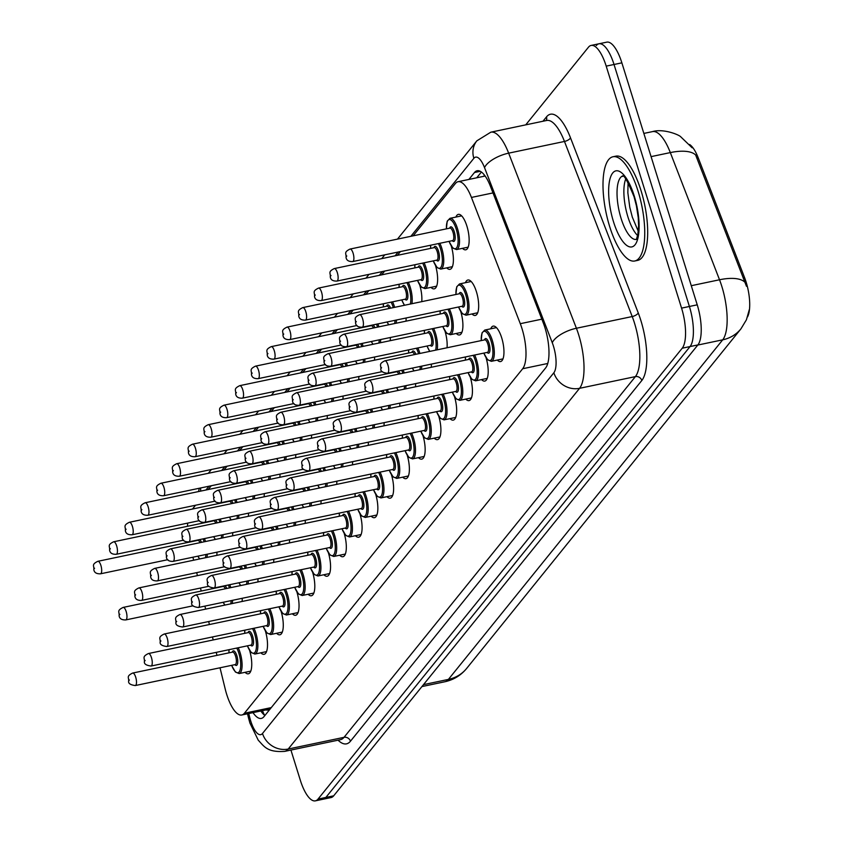 <?xml version="1.0" encoding="UTF-8"?>
<svg xmlns="http://www.w3.org/2000/svg" width="843" height="843" viewBox="0 0 843 843"><rect width="100%" height="100%" fill="white"/><g stroke="black" fill="none" stroke-linecap="round" stroke-linejoin="round"><path stroke-width="1.26" d="M455.926 217.062A18.103 6.196 78.2 0 1 458.339 214.375A18.103 6.196 78.2 0 1 466.896 226.114A18.103 6.196 78.2 0 1 465.779 249.813A18.103 6.196 78.2 0 1 462.491 248.327M465.452 282.69A18.103 6.196 78.2 0 1 467.865 280.013A18.103 6.196 78.2 0 1 476.421 291.741A18.103 6.196 78.2 0 1 475.294 315.44A18.103 6.196 78.2 0 1 472.006 313.954M490.731 328.812A18.103 6.196 78.2 0 1 493.144 326.125A18.103 6.196 78.2 0 1 501.701 337.853A18.103 6.196 78.2 0 1 500.584 361.563A18.103 6.196 78.2 0 1 497.296 360.077M220.012 667.782L225.207 689.005A31.95 10.927 -101.8 0 0 226.672 694.295A31.95 10.927 -101.8 0 0 241.772 714.99A31.95 10.927 -101.8 0 0 244.407 713.241L522.671 368.739A31.95 10.927 -101.8 0 0 520.289 323.691L471.437 197.441A31.95 10.927 -101.8 0 0 458.076 181.709A31.95 10.927 -101.8 0 0 455.441 183.458L413.133 235.829M747.551 316.863A28.746 9.831 -101.8 0 0 744.569 277.61L698.215 157.81A28.746 9.831 -101.8 0 0 689.616 144.511M192.921 557.212L193.658 560.216M196.693 572.629L197.431 575.632M200.476 588.045L201.214 591.048M204.902 606.117L205.639 609.12M208.674 621.533L209.412 624.537M212.457 636.95L213.195 639.953M216.229 652.366L216.967 655.369M187.641 523.113A31.95 10.927 -101.8 0 0 187.567 526.285M400.436 251.551L397.369 255.345M384.671 271.067L381.605 274.86M368.918 290.582L365.851 294.376M353.154 310.098L350.087 313.891M337.39 329.613L334.323 333.406M321.626 349.128L318.559 352.922M305.861 368.644L302.795 372.437M290.097 388.159L287.031 391.953M274.333 407.675L271.267 411.468M258.569 427.19L255.503 430.984M242.805 446.706L239.739 450.499M227.041 466.221L223.975 470.015M211.277 485.737L208.21 489.53M195.523 505.252L192.457 509.046M230.571 519.235A18.103 6.196 78.2 0 1 230.792 520.005M232.721 532.66A18.103 6.196 78.2 0 1 232.594 535.832M246.335 499.72A18.103 6.196 78.2 0 1 246.556 500.489M248.485 513.145A18.103 6.196 78.2 0 1 248.358 516.316M262.099 480.204A18.103 6.196 78.2 0 1 262.321 480.974M264.249 493.629A18.103 6.196 78.2 0 1 264.122 496.801M277.863 460.689A18.103 6.196 78.2 0 1 278.085 461.458M280.013 474.114A18.103 6.196 78.2 0 1 279.887 477.286M293.627 441.174A18.103 6.196 78.2 0 1 293.849 441.943M295.767 454.598A18.103 6.196 78.2 0 1 295.651 457.77M309.381 421.658A18.103 6.196 78.2 0 1 309.613 422.427M311.531 435.083A18.103 6.196 78.2 0 1 311.404 438.255M325.145 402.143A18.103 6.196 78.2 0 1 325.377 402.912M327.295 415.567A18.103 6.196 78.2 0 1 327.168 418.739M340.909 382.627A18.103 6.196 78.2 0 1 341.141 383.396M343.059 396.052A18.103 6.196 78.2 0 1 342.932 399.224M356.673 363.112A18.103 6.196 78.2 0 1 356.905 363.881M358.823 376.536A18.103 6.196 78.2 0 1 358.696 379.708M372.437 343.596A18.103 6.196 78.2 0 1 372.669 344.365M374.587 357.021A18.103 6.196 78.2 0 1 374.461 360.193M388.201 324.081A18.103 6.196 78.2 0 1 388.423 324.85M390.351 337.506A18.103 6.196 78.2 0 1 390.225 340.677M403.966 304.565A18.103 6.196 78.2 0 1 404.187 305.335M406.115 317.99A18.103 6.196 78.2 0 1 405.989 321.162M419.73 285.05A18.103 6.196 78.2 0 1 421.753 301.646M435.494 265.534A18.103 6.196 78.2 0 1 434.25 288.843A18.103 6.196 78.2 0 1 430.963 287.358M451.258 246.019A18.103 6.196 78.2 0 1 450.014 269.328A18.103 6.196 78.2 0 1 446.727 267.842M214.807 538.751A18.103 6.196 78.2 0 1 215.028 539.52M216.957 552.176A18.103 6.196 78.2 0 1 216.83 555.347M255.851 565.347A18.103 6.196 78.2 0 1 256.082 566.117M258 578.772A18.103 6.196 78.2 0 1 257.874 581.955M271.615 545.832A18.103 6.196 78.2 0 1 271.846 546.601M273.764 559.257A18.103 6.196 78.2 0 1 273.638 562.439M287.379 526.317A18.103 6.196 78.2 0 1 287.611 527.086M289.528 539.741A18.103 6.196 78.2 0 1 289.402 542.924M303.143 506.801A18.103 6.196 78.2 0 1 303.375 507.57M305.292 520.226A18.103 6.196 78.2 0 1 305.166 523.408M318.907 487.286A18.103 6.196 78.2 0 1 319.128 488.055M321.057 500.71A18.103 6.196 78.2 0 1 320.93 503.893M334.671 467.77A18.103 6.196 78.2 0 1 334.892 468.539M336.821 481.195A18.103 6.196 78.2 0 1 336.694 484.377M350.435 448.255A18.103 6.196 78.2 0 1 350.656 449.024M352.585 461.679A18.103 6.196 78.2 0 1 352.458 464.862M366.199 428.739A18.103 6.196 78.2 0 1 366.42 429.509M368.349 442.164A18.103 6.196 78.2 0 1 368.222 445.346M381.963 409.224A18.103 6.196 78.2 0 1 382.185 409.993M384.113 422.649A18.103 6.196 78.2 0 1 383.986 425.831M397.717 389.708A18.103 6.196 78.2 0 1 397.949 390.478M399.867 403.133A18.103 6.196 78.2 0 1 399.74 406.315M413.481 370.193A18.103 6.196 78.2 0 1 413.713 370.962M415.631 383.618A18.103 6.196 78.2 0 1 415.504 386.8M429.245 350.677A18.103 6.196 78.2 0 1 429.477 351.447M431.395 364.102A18.103 6.196 78.2 0 1 431.268 367.285M445.009 331.162A18.103 6.196 78.2 0 1 447.032 347.769M460.773 311.647A18.103 6.196 78.2 0 1 459.53 334.956A18.103 6.196 78.2 0 1 456.242 333.47M240.086 584.863A18.103 6.196 78.2 0 1 240.318 585.632M242.236 598.288A18.103 6.196 78.2 0 1 242.11 601.47M265.376 630.975A18.103 6.196 78.2 0 1 264.133 654.294A18.103 6.196 78.2 0 1 260.845 652.809M281.14 611.46A18.103 6.196 78.2 0 1 279.897 634.779A18.103 6.196 78.2 0 1 276.609 633.293M296.905 591.944A18.103 6.196 78.2 0 1 295.661 615.264A18.103 6.196 78.2 0 1 292.373 613.778M312.669 572.429A18.103 6.196 78.2 0 1 311.425 595.748A18.103 6.196 78.2 0 1 308.138 594.262M328.422 552.913A18.103 6.196 78.2 0 1 327.189 576.233A18.103 6.196 78.2 0 1 323.902 574.747M344.186 533.398A18.103 6.196 78.2 0 1 342.953 556.717A18.103 6.196 78.2 0 1 339.655 555.231M359.95 513.882A18.103 6.196 78.2 0 1 358.707 537.202A18.103 6.196 78.2 0 1 355.419 535.716M375.715 494.367A18.103 6.196 78.2 0 1 374.471 517.686A18.103 6.196 78.2 0 1 371.183 516.201M391.479 474.851A18.103 6.196 78.2 0 1 390.235 498.171A18.103 6.196 78.2 0 1 386.948 496.685M407.243 455.336A18.103 6.196 78.2 0 1 405.999 478.655A18.103 6.196 78.2 0 1 402.712 477.17M423.007 435.82A18.103 6.196 78.2 0 1 421.763 459.14A18.103 6.196 78.2 0 1 418.476 457.654M438.771 416.305A18.103 6.196 78.2 0 1 437.528 439.624A18.103 6.196 78.2 0 1 434.24 438.139M454.535 396.79A18.103 6.196 78.2 0 1 453.292 420.109A18.103 6.196 78.2 0 1 450.004 418.623M470.299 377.274A18.103 6.196 78.2 0 1 469.056 400.594A18.103 6.196 78.2 0 1 465.768 399.108M486.063 357.759A18.103 6.196 78.2 0 1 484.82 381.078A18.103 6.196 78.2 0 1 481.532 379.592M249.612 650.49A18.103 6.196 78.2 0 1 248.369 673.81A18.103 6.196 78.2 0 1 245.081 672.324M525.737 124.859L588.477 47.187A31.95 10.927 78.2 0 1 591.112 45.438A31.95 10.927 78.2 0 1 606.201 66.133L681.565 308.116L689.405 306.473A31.95 10.927 78.2 0 1 690.059 346.557L325.862 797.457A31.95 10.927 78.2 0 1 323.227 799.206A31.95 10.927 78.2 0 0 325.862 797.457L690.059 346.557A31.95 10.927 78.2 0 0 689.405 306.473L614.031 64.49L689.405 306.473L697.235 304.829A31.95 10.927 78.2 0 1 697.899 344.913L333.691 795.813A31.95 10.927 78.2 0 1 331.057 797.562L315.387 800.85A31.95 10.927 78.2 0 1 300.298 780.154L290.93 750.07M596.307 45.543A31.95 10.927 78.2 0 1 598.941 43.794A31.95 10.927 78.2 0 1 614.031 64.49A31.95 10.927 78.2 0 0 598.941 43.794L606.781 42.15A31.95 10.927 78.2 0 1 621.871 62.846L697.235 304.829M746.476 286.283L695.665 155.028A37.271 15.132 158.8 0 0 670.322 152.594A42.593 14.563 -101.8 0 0 652.493 131.613L643.852 133.426M252.995 712.641A31.95 10.927 -101.8 0 0 261.33 718.415A31.95 10.927 -101.8 0 0 263.964 716.655L545.653 367.917A31.95 10.927 -101.8 0 0 543.271 322.88L490.5 186.482A31.95 10.927 -101.8 0 0 477.127 170.75A31.95 10.927 -101.8 0 0 474.493 172.509L468.898 179.433M264.902 715.496A31.95 10.927 78.2 0 1 260.824 710.997M681.565 308.116A31.95 10.927 78.2 0 1 682.229 348.201L318.022 799.09A31.95 10.927 78.2 0 1 315.387 800.85M476.738 177.789L481.395 172.025M638.098 191.266A53.246 18.209 78.2 0 1 634.8 260.982A53.246 18.209 78.2 0 1 609.647 226.493A53.246 18.209 78.2 0 1 612.945 156.766A53.246 18.209 78.2 0 1 638.098 191.266M612.945 156.766L615.885 156.155A53.246 18.209 78.2 0 1 641.038 190.644A53.246 18.209 78.2 0 1 637.74 260.371L634.8 260.982M266.072 709.89A10.653 3.646 -101.8 0 0 268 709.5A31.95 28.915 38.9 0 0 268.517 711.028M744.569 277.61L743.147 277.905M698.215 157.81L696.803 158.105M484.04 174.606A31.95 28.915 38.9 0 0 484.388 176.187M271.277 707.604L244.407 713.241M492.986 192.921L471.437 197.441M541.838 319.17L520.289 323.691M547.76 363.47L522.671 368.739M749.311 309.581L746.424 319.782L740.965 328.812A37.271 33.731 -141.1 0 1 722.704 339.824A42.593 14.563 -101.8 0 0 721.829 286.388A42.593 14.563 -101.8 0 0 719.522 279.771L670.322 152.594L651.081 156.629M744.927 282.268A37.271 15.132 158.8 0 0 719.522 279.771L691.281 285.693M423.492 684.642L448.413 679.405A37.271 33.731 38.9 0 0 466.674 668.404C460.984 675.338 453.724 679.795 444.893 681.755A42.593 14.563 -101.8 0 0 448.413 679.405L722.704 339.824L697.783 345.05M697.899 344.913L682.229 348.201M333.691 795.813L318.022 799.09M621.871 62.846L606.201 66.133M248.769 713.526L249.697 717.319A21.296 7.281 -101.8 0 0 250.677 720.839A21.296 7.281 -101.8 0 0 262.5 733.473L553.862 372.754A21.296 7.281 -101.8 0 0 553.419 346.03A21.296 7.281 -101.8 0 0 552.27 342.722L484.525 167.62A21.296 7.281 -101.8 0 0 473.861 158.305L410.857 236.314M484.525 167.62A21.296 8.651 158.8 0 1 508.656 153.163L576.401 328.254A42.593 14.563 78.2 0 1 578.698 334.882A42.593 14.563 78.2 0 1 579.573 388.317L288.211 749.037A42.593 14.563 78.2 0 1 284.702 751.376L340.519 739.669A42.593 14.563 -101.8 0 0 344.028 737.33L635.39 376.61A42.593 14.563 -101.8 0 0 634.516 323.164A42.593 14.563 -101.8 0 0 632.218 316.546L564.473 141.455A42.593 14.563 -101.8 0 0 546.654 120.475L490.826 132.182A42.593 14.563 78.2 0 1 508.656 153.163L564.473 141.455A5.321 2.16 -21.2 0 0 570.5 137.841L638.246 312.932A47.914 16.386 78.2 0 1 641.818 380.499L350.456 741.218A5.321 4.816 38.9 0 0 344.028 737.33L288.211 749.037A21.296 19.273 -141.1 0 1 262.5 733.473M638.246 312.932A5.321 2.16 -21.2 0 1 632.218 316.546L576.401 328.254A21.296 8.651 158.8 0 0 552.27 342.722M350.456 741.218A47.914 16.386 78.2 0 1 338.064 740.175M542.966 121.244L546.506 116.871A47.914 16.386 78.2 0 1 570.5 137.841M553.862 372.754A21.296 19.273 -141.1 0 0 579.573 388.317L635.39 376.61A5.321 4.816 38.9 0 1 641.818 380.499M398.159 252.025L395.093 255.829M382.395 271.541L379.329 275.345M366.631 291.056L363.565 294.86M350.867 310.572L347.801 314.376M335.103 330.087L332.037 333.891M319.339 349.603L316.273 353.407M303.575 369.118L300.508 372.922M287.811 388.634L284.744 392.438M272.047 408.149L268.98 411.953M256.283 427.664L253.216 431.468M240.529 447.18L237.463 450.984M224.765 466.695L221.698 470.499M209.001 486.211L205.934 490.015M546.19 120.57A5.321 4.816 38.9 0 0 546.506 116.871M473.861 158.305A21.296 19.273 -141.1 0 1 476.875 140.813L397.474 239.117M200.708 491.111A21.296 19.273 -141.1 0 1 200.676 487.96M249.697 717.319A21.296 1.949 166.2 0 0 248.601 718.278L247.505 713.789M480.247 171.298L474.493 172.509M238.2 647.761A15.975 5.458 78.2 0 1 240.107 652.651A15.975 5.458 78.2 0 1 239.117 673.568L250.782 671.123M231.667 665.338A14.911 5.1 -101.8 0 0 239.475 671.45A14.911 5.1 -101.8 0 0 238.843 653.209A14.911 5.1 -101.8 0 0 236.767 648.067M229.064 649.679A14.911 5.1 -101.8 0 0 229.043 652.84M232.268 652.166A7.45 2.55 78.2 0 1 236.851 655.675A7.45 2.55 78.2 0 1 237.589 663.631A7.45 2.55 78.2 0 1 234.891 664.663M235.229 664.59L235.197 664.6A6.386 2.181 -101.8 0 0 235.587 656.233A6.386 2.181 -101.8 0 0 232.573 652.092L232.605 652.092M135.302 685.549C130.517 684.938 128.294 683.494 128.621 681.239C129.148 677.624 125.87 676.328 132.678 673.051A6.386 2.181 78.2 0 1 135.702 677.182A6.386 2.181 78.2 0 1 135.302 685.549L235.197 664.6M129.379 679.974L128.81 680.68L129.379 679.974M229.781 584.694A15.975 5.458 78.2 0 1 230.592 587.023A15.975 5.458 78.2 0 1 230.771 587.634M232.584 600.311A15.975 5.458 78.2 0 1 232.278 603.535M223.269 602.271A14.911 5.1 -101.8 0 0 224.976 605.063M230.708 603.862A14.911 5.1 -101.8 0 0 231.161 600.606M229.422 587.919A14.911 5.1 -101.8 0 0 229.328 587.582A14.911 5.1 -101.8 0 0 228.411 584.979M225.018 585.685A7.45 2.55 78.2 0 1 226.767 588.477M225.366 588.772A6.386 2.181 -101.8 0 0 223.047 586.465L223.1 586.443M126.176 611.554A6.386 2.181 78.2 0 1 125.786 619.921C121.645 620.069 119.421 618.625 119.105 615.601C119.622 611.997 116.355 610.701 123.162 607.413A6.386 2.181 78.2 0 1 126.176 611.554M119.284 615.053L119.854 614.347L119.284 615.053M204.501 538.572A15.975 5.458 78.2 0 1 205.302 540.911A15.975 5.458 78.2 0 1 205.492 541.522M207.294 554.199A15.975 5.458 78.2 0 1 206.988 557.413M197.979 556.148A14.911 5.1 -101.8 0 0 199.696 558.941M205.429 557.739A14.911 5.1 -101.8 0 0 205.871 554.494M204.143 541.807A14.911 5.1 -101.8 0 0 204.038 541.469A14.911 5.1 -101.8 0 0 203.121 538.867M199.738 539.573A7.45 2.55 78.2 0 1 201.477 542.365M200.076 542.66A6.386 2.181 -101.8 0 0 197.768 540.352L97.872 561.301A6.386 2.181 78.2 0 1 100.897 565.442A6.386 2.181 78.2 0 1 100.496 573.809C96.365 573.957 94.142 572.513 93.815 569.489C94.342 565.885 91.065 564.589 97.872 561.301M94.005 568.93L94.574 568.224L94.005 568.93M253.964 628.246A15.975 5.458 78.2 0 1 255.872 633.135A15.975 5.458 78.2 0 1 254.881 654.052L266.546 651.607M247.431 645.822A14.911 5.1 -101.8 0 0 255.239 651.934A14.911 5.1 -101.8 0 0 254.607 633.694A14.911 5.1 -101.8 0 0 252.531 628.551M244.828 630.164A14.911 5.1 -101.8 0 0 244.807 633.325M248.032 632.65A7.45 2.55 78.2 0 1 252.615 636.159A7.45 2.55 78.2 0 1 253.353 644.115A7.45 2.55 78.2 0 1 250.656 645.148M250.993 645.074L250.961 645.085A6.386 2.181 -101.8 0 0 251.351 636.718A6.386 2.181 -101.8 0 0 248.337 632.577L248.369 632.577M151.066 666.033C146.282 665.422 144.058 663.978 144.385 661.723C144.912 658.109 141.635 656.813 148.442 653.536A6.386 2.181 78.2 0 1 151.466 657.666A6.386 2.181 78.2 0 1 151.066 666.033L250.961 645.085M145.144 660.459L144.574 661.165L145.144 660.459M269.728 608.73A15.975 5.458 78.2 0 1 271.636 613.62A15.975 5.458 78.2 0 1 270.645 634.537L282.31 632.092M263.195 626.307A14.911 5.1 -101.8 0 0 271.003 632.419A14.911 5.1 -101.8 0 0 270.371 614.178A14.911 5.1 -101.8 0 0 268.295 609.036M260.592 610.648A14.911 5.1 -101.8 0 0 260.571 613.809M263.796 613.135A7.45 2.55 78.2 0 1 268.38 616.644A7.45 2.55 78.2 0 1 269.117 624.6A7.45 2.55 78.2 0 1 266.409 625.632M266.715 625.569A6.386 2.181 -101.8 0 0 267.115 617.202A6.386 2.181 -101.8 0 0 264.101 613.061L164.206 634.02A6.386 2.181 78.2 0 1 167.22 638.151A6.386 2.181 78.2 0 1 166.83 646.518L266.767 625.569M160.908 640.943L160.339 641.649L160.908 640.943M285.492 589.215A15.975 5.458 78.2 0 1 287.4 594.104A15.975 5.458 78.2 0 1 286.409 615.021L298.074 612.576M278.949 606.791A14.911 5.1 -101.8 0 0 286.768 612.903A14.911 5.1 -101.8 0 0 286.135 594.663A14.911 5.1 -101.8 0 0 284.059 589.52M276.356 591.133A14.911 5.1 -101.8 0 0 276.335 594.294M279.549 593.609A7.45 2.55 78.2 0 1 284.144 597.129A7.45 2.55 78.2 0 1 284.881 605.084A7.45 2.55 78.2 0 1 282.173 606.117M282.479 606.054A6.386 2.181 -101.8 0 0 282.879 597.687A6.386 2.181 -101.8 0 0 279.855 593.546L179.97 614.505A6.386 2.181 78.2 0 1 182.984 618.636A6.386 2.181 78.2 0 1 182.594 627.002L282.531 606.054M176.672 621.428L176.103 622.134L176.672 621.428M301.257 569.699A15.975 5.458 78.2 0 1 303.164 574.589A15.975 5.458 78.2 0 1 302.173 595.506L313.838 593.061M294.713 587.276A14.911 5.1 -101.8 0 0 302.532 593.388A14.911 5.1 -101.8 0 0 301.899 575.147A14.911 5.1 -101.8 0 0 299.823 570.005M292.121 571.617A14.911 5.1 -101.8 0 0 292.089 574.778M295.313 574.094A7.45 2.55 78.2 0 1 299.908 577.613A7.45 2.55 78.2 0 1 300.645 585.569A7.45 2.55 78.2 0 1 297.937 586.602M198.358 607.487C193.574 606.876 191.35 605.432 191.677 603.177C192.204 599.563 188.927 598.267 195.734 594.989A6.386 2.181 78.2 0 1 198.748 599.12A6.386 2.181 78.2 0 1 198.358 607.487L298.243 586.538A6.386 2.181 -101.8 0 0 298.643 578.172A6.386 2.181 -101.8 0 0 295.619 574.03L295.661 574.03M192.436 601.913L191.867 602.619L192.436 601.913M245.545 565.179A15.975 5.458 78.2 0 1 246.346 567.508A15.975 5.458 78.2 0 1 246.535 568.119M248.348 580.795A15.975 5.458 78.2 0 1 248.042 584.02M239.033 582.755A14.911 5.1 -101.8 0 0 240.74 585.548M246.472 584.347A14.911 5.1 -101.8 0 0 246.925 581.09M245.187 568.403A14.911 5.1 -101.8 0 0 245.092 568.066A14.911 5.1 -101.8 0 0 244.164 565.463M240.782 566.169A7.45 2.55 78.2 0 1 242.531 568.962M241.13 569.257A6.386 2.181 -101.8 0 0 238.811 566.949L138.926 587.898A6.386 2.181 78.2 0 1 141.94 592.039A6.386 2.181 78.2 0 1 141.54 600.406C137.409 600.553 135.186 599.11 134.869 596.085C135.386 592.481 132.119 591.185 138.926 587.898M135.049 595.537L135.618 594.831L135.049 595.537M261.309 545.663A15.975 5.458 78.2 0 1 262.11 547.992A15.975 5.458 78.2 0 1 262.299 548.603M264.112 561.28A15.975 5.458 78.2 0 1 263.796 564.504M254.786 563.24A14.911 5.1 -101.8 0 0 256.504 566.032M262.236 564.831A14.911 5.1 -101.8 0 0 262.689 561.575M260.951 548.888A14.911 5.1 -101.8 0 0 260.845 548.551A14.911 5.1 -101.8 0 0 259.929 545.948M256.546 546.654A7.45 2.55 78.2 0 1 258.285 549.446M256.894 549.741A6.386 2.181 -101.8 0 0 254.575 547.434L154.68 568.382A6.386 2.181 78.2 0 1 157.704 572.523A6.386 2.181 78.2 0 1 157.304 580.89C153.173 581.038 150.95 579.594 150.634 576.57C151.15 572.966 147.883 571.67 154.68 568.382M150.813 576.022L151.382 575.316L150.813 576.022M277.073 526.148A15.975 5.458 78.2 0 1 277.874 528.477A15.975 5.458 78.2 0 1 278.064 529.088M279.865 541.764A15.975 5.458 78.2 0 1 279.56 544.989M270.55 543.724A14.911 5.1 -101.8 0 0 272.268 546.517M278 545.316A14.911 5.1 -101.8 0 0 278.453 542.06M276.715 529.372A14.911 5.1 -101.8 0 0 276.609 529.035A14.911 5.1 -101.8 0 0 275.693 526.432M272.31 527.138A7.45 2.55 78.2 0 1 274.049 529.931M272.658 530.226A6.386 2.181 -101.8 0 0 270.34 527.918L270.371 527.918M173.468 553.008A6.386 2.181 78.2 0 1 173.068 561.375C168.937 561.522 166.714 560.079 166.387 557.054C166.914 553.451 163.647 552.154 170.444 548.867A6.386 2.181 78.2 0 1 173.468 553.008M166.577 556.506L167.146 555.8L166.577 556.506M635.991 239.475A32.456 11.096 78.2 0 1 621.08 218.379A32.456 11.096 78.2 0 1 622.671 175.987M634.252 196.029A38.841 13.288 78.2 0 1 635.053 244.765A38.841 13.288 78.2 0 1 613.493 221.73A38.841 13.288 78.2 0 1 612.703 172.994A38.841 13.288 78.2 0 1 634.252 196.029M637.582 235.513A32.456 11.096 78.2 0 1 627.93 216.946A32.456 11.096 78.2 0 1 625.727 178.979M317.021 550.184A15.975 5.458 78.2 0 1 318.928 555.073A15.975 5.458 78.2 0 1 317.937 575.99L329.602 573.546M310.477 567.76A14.911 5.1 -101.8 0 0 318.285 573.872A14.911 5.1 -101.8 0 0 317.663 555.632A14.911 5.1 -101.8 0 0 315.588 550.49M307.874 552.102A14.911 5.1 -101.8 0 0 307.853 555.263M311.078 554.578A7.45 2.55 78.2 0 1 315.672 558.098A7.45 2.55 78.2 0 1 316.41 566.053A7.45 2.55 78.2 0 1 313.701 567.086M214.122 587.971C209.338 587.36 207.104 585.917 207.441 583.662C207.958 580.047 204.691 578.751 211.498 575.474A6.386 2.181 78.2 0 1 214.512 579.605A6.386 2.181 78.2 0 1 214.122 587.971L314.007 567.023A6.386 2.181 -101.8 0 0 314.407 558.656A6.386 2.181 -101.8 0 0 311.383 554.515L311.425 554.515M208.2 582.397L207.631 583.103L208.2 582.397M332.774 530.668A15.975 5.458 78.2 0 1 334.692 535.558A15.975 5.458 78.2 0 1 333.702 556.475L345.367 554.03M326.241 548.245A14.911 5.1 -101.8 0 0 334.049 554.357A14.911 5.1 -101.8 0 0 333.428 536.116A14.911 5.1 -101.8 0 0 331.352 530.974M323.638 532.586A14.911 5.1 -101.8 0 0 323.617 535.748M326.842 535.063A7.45 2.55 78.2 0 1 331.436 538.582A7.45 2.55 78.2 0 1 332.174 546.538A7.45 2.55 78.2 0 1 329.465 547.571M329.803 547.497L329.771 547.507A6.386 2.181 -101.8 0 0 330.171 539.141A6.386 2.181 -101.8 0 0 327.147 534.999L327.179 534.999M229.886 568.456C225.102 567.845 222.868 566.401 223.205 564.146C223.722 560.532 220.455 559.236 227.262 555.958A6.386 2.181 78.2 0 1 230.276 560.089A6.386 2.181 78.2 0 1 229.886 568.456L329.771 547.507M223.953 562.882L223.384 563.588L223.953 562.882M348.538 511.153A15.975 5.458 78.2 0 1 350.446 516.042A15.975 5.458 78.2 0 1 349.466 536.959L361.131 534.515M342.005 528.73A14.911 5.1 -101.8 0 0 349.813 534.841A14.911 5.1 -101.8 0 0 349.192 516.601A14.911 5.1 -101.8 0 0 347.116 511.459M339.402 513.071A14.911 5.1 -101.8 0 0 339.381 516.232M342.606 515.547A7.45 2.55 78.2 0 1 347.2 519.067A7.45 2.55 78.2 0 1 347.927 527.023A7.45 2.55 78.2 0 1 345.23 528.055M345.567 527.981L345.535 527.992A6.386 2.181 -101.8 0 0 345.936 519.625A6.386 2.181 -101.8 0 0 342.911 515.484L342.943 515.484M245.64 548.941C240.866 548.329 238.632 546.886 238.969 544.631C239.486 541.016 236.219 539.72 243.026 536.443A6.386 2.181 78.2 0 1 246.04 540.574A6.386 2.181 78.2 0 1 245.64 548.941L345.535 527.992M239.718 543.366L239.149 544.072L239.718 543.366M292.837 506.632A15.975 5.458 78.2 0 1 293.638 508.961A15.975 5.458 78.2 0 1 293.828 509.572M295.63 522.249A15.975 5.458 78.2 0 1 295.324 525.474M286.314 524.209A14.911 5.1 -101.8 0 0 288.032 527.001M293.764 525.8A14.911 5.1 -101.8 0 0 294.218 522.544M292.479 509.857A14.911 5.1 -101.8 0 0 292.373 509.52A14.911 5.1 -101.8 0 0 291.457 506.917M288.074 507.623A7.45 2.55 78.2 0 1 289.813 510.415M288.411 510.71A6.386 2.181 -101.8 0 0 286.104 508.403L286.146 508.382M189.232 533.493A6.386 2.181 78.2 0 1 188.832 541.859C184.701 542.007 182.478 540.563 182.151 537.539C182.678 533.935 179.401 532.639 186.208 529.351A6.386 2.181 78.2 0 1 189.232 533.493M182.341 536.991L182.91 536.285L182.341 536.991M308.601 487.117A15.975 5.458 78.2 0 1 309.402 489.446A15.975 5.458 78.2 0 1 309.592 490.057M311.394 502.734A15.975 5.458 78.2 0 1 311.088 505.958M302.079 504.694A14.911 5.1 -101.8 0 0 303.796 507.486M309.529 506.285A14.911 5.1 -101.8 0 0 309.971 503.029M308.243 490.341A14.911 5.1 -101.8 0 0 308.138 490.004A14.911 5.1 -101.8 0 0 307.221 487.402M303.838 488.108A7.45 2.55 78.2 0 1 305.577 490.9M304.175 491.195A6.386 2.181 -101.8 0 0 301.868 488.887L301.91 488.866M204.997 513.977A6.386 2.181 78.2 0 1 204.596 522.344C200.465 522.491 198.242 521.048 197.915 518.024C198.442 514.42 195.165 513.124 201.972 509.836A6.386 2.181 78.2 0 1 204.997 513.977M198.105 517.476L198.674 516.77L198.105 517.476M324.365 467.602A15.975 5.458 78.2 0 1 325.166 469.93A15.975 5.458 78.2 0 1 325.356 470.542M327.158 483.218A15.975 5.458 78.2 0 1 326.852 486.443M317.843 485.178A14.911 5.1 -101.8 0 0 319.56 487.971M325.293 486.769A14.911 5.1 -101.8 0 0 325.735 483.513M324.007 470.826A14.911 5.1 -101.8 0 0 323.902 470.489A14.911 5.1 -101.8 0 0 322.985 467.886M319.592 468.592A7.45 2.55 78.2 0 1 321.341 471.385M319.94 471.68A6.386 2.181 -101.8 0 0 317.632 469.372L217.736 490.32A6.386 2.181 78.2 0 1 220.761 494.462A6.386 2.181 78.2 0 1 220.36 502.828C216.229 502.976 213.996 501.532 213.679 498.508C214.206 494.904 210.929 493.608 217.736 490.32M213.869 497.96L214.438 497.254L213.869 497.96M364.302 491.638A15.975 5.458 78.2 0 1 366.21 496.527A15.975 5.458 78.2 0 1 365.219 517.444L376.895 514.999M357.769 509.214A14.911 5.1 -101.8 0 0 365.577 515.326A14.911 5.1 -101.8 0 0 364.945 497.085A14.911 5.1 -101.8 0 0 362.869 491.943M355.166 493.555A14.911 5.1 -101.8 0 0 355.145 496.717M358.37 496.032A7.45 2.55 78.2 0 1 362.954 499.551A7.45 2.55 78.2 0 1 363.691 507.507A7.45 2.55 78.2 0 1 360.994 508.54M361.299 508.477A6.386 2.181 -101.8 0 0 361.689 500.11A6.386 2.181 -101.8 0 0 358.675 495.969L258.78 516.928A6.386 2.181 78.2 0 1 261.804 521.058A6.386 2.181 78.2 0 1 261.404 529.425L361.352 508.477M255.482 523.851L254.913 524.557L255.482 523.851M380.067 472.122A15.975 5.458 78.2 0 1 381.974 477.012A15.975 5.458 78.2 0 1 380.983 497.928L392.648 495.484M373.533 489.699A14.911 5.1 -101.8 0 0 381.342 495.81A14.911 5.1 -101.8 0 0 380.709 477.57A14.911 5.1 -101.8 0 0 378.633 472.428M370.931 474.04A14.911 5.1 -101.8 0 0 370.909 477.201M374.134 476.516A7.45 2.55 78.2 0 1 378.718 480.036A7.45 2.55 78.2 0 1 379.455 487.992A7.45 2.55 78.2 0 1 376.758 489.024M377.063 488.961A6.386 2.181 -101.8 0 0 377.453 480.594A6.386 2.181 -101.8 0 0 374.44 476.453L274.544 497.412A6.386 2.181 78.2 0 1 277.568 501.543A6.386 2.181 78.2 0 1 277.168 509.91L377.063 488.961M271.246 504.335L270.677 505.041L271.246 504.335M395.831 452.607A15.975 5.458 78.2 0 1 397.738 457.496A15.975 5.458 78.2 0 1 396.747 478.413L408.412 475.968M389.297 470.183A14.911 5.1 -101.8 0 0 397.106 476.295A14.911 5.1 -101.8 0 0 396.473 458.055A14.911 5.1 -101.8 0 0 394.398 452.912M386.695 454.525A14.911 5.1 -101.8 0 0 386.674 457.686M389.898 457.001A7.45 2.55 78.2 0 1 394.482 460.52A7.45 2.55 78.2 0 1 395.219 468.476A7.45 2.55 78.2 0 1 392.522 469.509M292.932 490.394C288.148 489.783 285.925 488.339 286.251 486.084C286.778 482.47 283.501 481.174 290.308 477.897A6.386 2.181 78.2 0 1 293.332 482.027A6.386 2.181 78.2 0 1 292.932 490.394L392.827 469.446A6.386 2.181 -101.8 0 0 393.217 461.079A6.386 2.181 -101.8 0 0 390.204 456.938L390.235 456.938M287.01 484.82L286.441 485.526L287.01 484.82M411.595 433.091A15.975 5.458 78.2 0 1 413.502 437.981A15.975 5.458 78.2 0 1 412.512 458.898L424.177 456.453M405.061 450.668A14.911 5.1 -101.8 0 0 412.87 456.78A14.911 5.1 -101.8 0 0 412.238 438.539A14.911 5.1 -101.8 0 0 410.162 433.397M402.459 435.009A14.911 5.1 -101.8 0 0 402.438 438.17M405.662 437.485A7.45 2.55 78.2 0 1 410.246 441.005A7.45 2.55 78.2 0 1 410.984 448.961A7.45 2.55 78.2 0 1 408.286 449.993M408.623 449.92L408.592 449.93A6.386 2.181 -101.8 0 0 408.981 441.563A6.386 2.181 -101.8 0 0 405.968 437.422L405.999 437.422M308.696 470.879C303.912 470.268 301.689 468.824 302.015 466.569C302.542 462.955 299.265 461.658 306.072 458.381A6.386 2.181 78.2 0 1 309.096 462.512A6.386 2.181 78.2 0 1 308.696 470.879L408.592 449.93M302.774 465.304L302.205 466.01L302.774 465.304M427.359 413.576A15.975 5.458 78.2 0 1 429.266 418.465A15.975 5.458 78.2 0 1 428.276 439.382L439.941 436.937M420.826 431.152A14.911 5.1 -101.8 0 0 428.634 437.264A14.911 5.1 -101.8 0 0 428.002 419.024A14.911 5.1 -101.8 0 0 425.926 413.881M418.223 415.494A14.911 5.1 -101.8 0 0 418.202 418.655M421.426 417.97A7.45 2.55 78.2 0 1 426.01 421.489A7.45 2.55 78.2 0 1 426.748 429.445A7.45 2.55 78.2 0 1 424.05 430.478M424.387 430.404L424.356 430.415A6.386 2.181 -101.8 0 0 424.746 422.048A6.386 2.181 -101.8 0 0 421.732 417.907L421.763 417.907M324.46 451.363C319.676 450.752 317.453 449.308 317.779 447.053C318.306 443.439 315.029 442.143 321.836 438.866A6.386 2.181 78.2 0 1 324.861 442.996A6.386 2.181 78.2 0 1 324.46 451.363L424.356 430.415M318.538 445.789L317.969 446.495L318.538 445.789M340.119 448.086A15.975 5.458 78.2 0 1 340.93 450.415A15.975 5.458 78.2 0 1 341.12 451.026M342.922 463.703A15.975 5.458 78.2 0 1 342.616 466.927M333.607 465.663A14.911 5.1 -101.8 0 0 335.324 468.455M341.057 467.254A14.911 5.1 -101.8 0 0 341.499 463.998M339.771 451.311A14.911 5.1 -101.8 0 0 339.666 450.973A14.911 5.1 -101.8 0 0 338.749 448.371M335.356 449.077A7.45 2.55 78.2 0 1 337.105 451.869M335.704 452.164A6.386 2.181 -101.8 0 0 333.396 449.856L233.5 470.805A6.386 2.181 78.2 0 1 236.514 474.946A6.386 2.181 78.2 0 1 236.124 483.313C231.994 483.46 229.76 482.017 229.444 478.993C229.97 475.389 226.693 474.093 233.5 470.805M229.633 478.445L230.202 477.739L229.633 478.445M355.883 428.571A15.975 5.458 78.2 0 1 356.694 430.899A15.975 5.458 78.2 0 1 356.874 431.511M358.686 444.187A15.975 5.458 78.2 0 1 358.38 447.412M349.371 446.147A14.911 5.1 -101.8 0 0 351.088 448.94M356.821 447.738A14.911 5.1 -101.8 0 0 357.263 444.482M355.535 431.795A14.911 5.1 -101.8 0 0 355.43 431.458A14.911 5.1 -101.8 0 0 354.513 428.855M351.12 429.561A7.45 2.55 78.2 0 1 352.869 432.354M351.468 432.649A6.386 2.181 -101.8 0 0 349.15 430.341L349.192 430.341M252.278 455.431A6.386 2.181 78.2 0 1 251.888 463.798C247.758 463.945 245.524 462.501 245.208 459.477C245.734 455.873 242.457 454.577 249.265 451.29A6.386 2.181 78.2 0 1 252.278 455.431M245.397 458.929L245.966 458.223L245.397 458.929M371.647 409.055A15.975 5.458 78.2 0 1 372.458 411.384A15.975 5.458 78.2 0 1 372.638 411.995M374.45 424.672A15.975 5.458 78.2 0 1 374.144 427.896M365.135 426.632A14.911 5.1 -101.8 0 0 366.853 429.424M372.574 428.223A14.911 5.1 -101.8 0 0 373.027 424.967M371.299 412.28A14.911 5.1 -101.8 0 0 371.194 411.942A14.911 5.1 -101.8 0 0 370.277 409.34M366.884 410.046A7.45 2.55 78.2 0 1 368.633 412.838M367.232 413.133A6.386 2.181 -101.8 0 0 364.914 410.826L364.966 410.804M268.042 435.915A6.386 2.181 78.2 0 1 267.652 444.282C263.511 444.43 261.288 442.986 260.972 439.962C261.499 436.358 258.221 435.062 265.029 431.774A6.386 2.181 78.2 0 1 268.042 435.915M261.161 439.414L261.73 438.708L261.161 439.414M387.411 389.54A15.975 5.458 78.2 0 1 388.223 391.869A15.975 5.458 78.2 0 1 388.402 392.48M390.214 405.156A15.975 5.458 78.2 0 1 389.909 408.381M380.899 407.116A14.911 5.1 -101.8 0 0 382.617 409.909M388.338 408.707A14.911 5.1 -101.8 0 0 388.792 405.451M387.063 392.764A14.911 5.1 -101.8 0 0 386.958 392.427A14.911 5.1 -101.8 0 0 386.041 389.824M382.648 390.53A7.45 2.55 78.2 0 1 384.397 393.323M382.996 393.618A6.386 2.181 -101.8 0 0 380.678 391.31L380.73 391.289M283.806 416.4A6.386 2.181 78.2 0 1 283.417 424.767C279.275 424.914 277.052 423.471 276.736 420.446C277.252 416.842 273.986 415.546 280.793 412.259A6.386 2.181 78.2 0 1 283.806 416.4M276.925 419.898L277.495 419.192L276.925 419.898M403.175 370.024A15.975 5.458 78.2 0 1 403.987 372.353A15.975 5.458 78.2 0 1 404.166 372.964M405.978 385.641A15.975 5.458 78.2 0 1 405.673 388.865M396.663 387.601A14.911 5.1 -101.8 0 0 398.37 390.393M404.103 389.192A14.911 5.1 -101.8 0 0 404.556 385.936M402.817 373.249A14.911 5.1 -101.8 0 0 402.722 372.912A14.911 5.1 -101.8 0 0 401.805 370.309M398.412 371.015A7.45 2.55 78.2 0 1 400.162 373.807M398.76 374.102A6.386 2.181 -101.8 0 0 396.442 371.795L396.473 371.795M299.571 396.884A6.386 2.181 78.2 0 1 299.181 405.251C295.039 405.399 292.816 403.955 292.5 400.931C293.016 397.327 289.75 396.031 296.557 392.743A6.386 2.181 78.2 0 1 299.571 396.884M292.679 400.383L293.248 399.677L292.679 400.383M443.123 394.06A15.975 5.458 78.2 0 1 445.03 398.95A15.975 5.458 78.2 0 1 444.04 419.867L455.705 417.422M436.59 411.637A14.911 5.1 -101.8 0 0 444.398 417.749A14.911 5.1 -101.8 0 0 443.766 399.508A14.911 5.1 -101.8 0 0 441.69 394.366M433.987 395.978A14.911 5.1 -101.8 0 0 433.966 399.139M437.19 398.454A7.45 2.55 78.2 0 1 441.774 401.974A7.45 2.55 78.2 0 1 442.512 409.93A7.45 2.55 78.2 0 1 439.804 410.962M440.109 410.899A6.386 2.181 -101.8 0 0 440.51 402.532A6.386 2.181 -101.8 0 0 437.496 398.391L337.6 419.35A6.386 2.181 78.2 0 1 340.614 423.481A6.386 2.181 78.2 0 1 340.224 431.848L440.162 410.899M334.302 426.273L333.733 426.979L334.302 426.273M458.887 374.545A15.975 5.458 78.2 0 1 460.794 379.434A15.975 5.458 78.2 0 1 459.804 400.351L471.469 397.907M452.343 392.121A14.911 5.1 -101.8 0 0 460.162 398.233A14.911 5.1 -101.8 0 0 459.53 379.993A14.911 5.1 -101.8 0 0 457.454 374.85M449.751 376.463A14.911 5.1 -101.8 0 0 449.73 379.624M452.944 378.939A7.45 2.55 78.2 0 1 457.538 382.459A7.45 2.55 78.2 0 1 458.276 390.414A7.45 2.55 78.2 0 1 455.568 391.447M455.873 391.384A6.386 2.181 -101.8 0 0 456.274 383.017A6.386 2.181 -101.8 0 0 453.249 378.876L353.365 399.835A6.386 2.181 78.2 0 1 356.378 403.966A6.386 2.181 78.2 0 1 355.988 412.332L455.926 391.384M350.066 406.758L349.497 407.464L350.066 406.758M474.651 355.029A15.975 5.458 78.2 0 1 476.558 359.919A15.975 5.458 78.2 0 1 475.568 380.836L487.233 378.391M468.107 372.606A14.911 5.1 -101.8 0 0 475.926 378.718A14.911 5.1 -101.8 0 0 475.294 360.477A14.911 5.1 -101.8 0 0 473.218 355.335M465.515 356.947A14.911 5.1 -101.8 0 0 465.484 360.109M468.708 359.424A7.45 2.55 78.2 0 1 473.302 362.943A7.45 2.55 78.2 0 1 474.04 370.899A7.45 2.55 78.2 0 1 471.332 371.932M371.752 392.817C366.968 392.206 364.745 390.762 365.072 388.507C365.599 384.893 362.321 383.597 369.129 380.319A6.386 2.181 78.2 0 1 372.142 384.45A6.386 2.181 78.2 0 1 371.752 392.817L471.637 371.868A6.386 2.181 -101.8 0 0 472.038 363.502A6.386 2.181 -101.8 0 0 469.014 359.36L469.056 359.36M365.83 387.243L365.261 387.949L365.83 387.243M481.174 340.604L482.017 332.901L484.767 330.056A15.975 5.458 78.2 0 1 492.323 340.403A15.975 5.458 78.2 0 1 491.332 361.32L502.997 358.876M483.871 353.091A14.911 5.1 -101.8 0 0 491.68 359.202A14.911 5.1 -101.8 0 0 491.058 340.962A14.911 5.1 -101.8 0 0 484.451 331.267A14.911 5.1 -101.8 0 0 481.248 340.593M484.472 339.908A7.45 2.55 78.2 0 1 489.066 343.428A7.45 2.55 78.2 0 1 489.804 351.383A7.45 2.55 78.2 0 1 487.096 352.416M487.433 352.342L487.402 352.353A6.386 2.181 -101.8 0 0 487.802 343.986A6.386 2.181 -101.8 0 0 484.778 339.845L484.82 339.845M387.517 373.301C382.733 372.69 380.499 371.247 380.836 368.992C381.352 365.377 378.086 364.081 384.893 360.804A6.386 2.181 78.2 0 1 387.906 364.935A6.386 2.181 78.2 0 1 387.517 373.301L487.402 352.353M381.594 367.727L381.015 368.433L381.594 367.727M417.833 347.948A15.975 5.458 78.2 0 1 419.74 352.838A15.975 5.458 78.2 0 1 419.93 353.449M421.742 366.125A15.975 5.458 78.2 0 1 421.426 369.35M412.427 368.085A14.911 5.1 -101.8 0 0 414.134 370.878M419.867 369.677A14.911 5.1 -101.8 0 0 420.32 366.42M418.581 353.733A14.911 5.1 -101.8 0 0 418.486 353.396A14.911 5.1 -101.8 0 0 416.41 348.243M411.9 352.342A7.45 2.55 78.2 0 1 415.926 354.292M414.524 354.587A6.386 2.181 -101.8 0 0 412.206 352.279L312.321 373.228A6.386 2.181 78.2 0 1 315.335 377.369A6.386 2.181 78.2 0 1 314.934 385.736C310.804 385.883 308.58 384.44 308.264 381.415C308.78 377.812 305.514 376.515 312.321 373.228M308.443 380.867L309.012 380.161L308.443 380.867M408.697 349.866A14.911 5.1 -101.8 0 0 408.676 353.017M433.597 328.433A15.975 5.458 78.2 0 1 435.504 333.322A15.975 5.458 78.2 0 1 437.19 349.834M427.064 346.009A14.911 5.1 -101.8 0 0 429.898 351.362M435.631 350.161A14.911 5.1 -101.8 0 0 434.24 333.881A14.911 5.1 -101.8 0 0 432.164 328.728M427.664 332.827A7.45 2.55 78.2 0 1 432.248 336.346A7.45 2.55 78.2 0 1 432.986 344.302A7.45 2.55 78.2 0 1 430.288 345.335M330.698 366.22L430.594 345.272A6.386 2.181 -101.8 0 0 430.984 336.905A6.386 2.181 -101.8 0 0 427.97 332.764L328.075 353.712A6.386 2.181 78.2 0 1 331.099 357.853A6.386 2.181 78.2 0 1 330.698 366.22C326.568 366.368 324.344 364.924 324.028 361.9C324.544 358.296 321.278 357 328.075 353.712M324.207 361.352L324.776 360.646L324.207 361.352M424.461 330.351A14.911 5.1 -101.8 0 0 424.44 333.501M449.361 308.917A15.975 5.458 78.2 0 1 451.268 313.807A15.975 5.458 78.2 0 1 450.278 334.724L446.611 333.227L442.754 326.515M442.828 326.494A14.911 5.1 -101.8 0 0 450.636 332.595A14.911 5.1 -101.8 0 0 450.004 314.365A14.911 5.1 -101.8 0 0 447.928 309.212M443.429 313.311A7.45 2.55 78.2 0 1 448.012 316.831A7.45 2.55 78.2 0 1 448.75 324.787A7.45 2.55 78.2 0 1 446.052 325.82M443.734 313.248L343.839 334.197A6.386 2.181 78.2 0 1 346.863 338.338A6.386 2.181 78.2 0 1 346.462 346.705L446.358 325.756A6.386 2.181 -101.8 0 0 446.748 317.389A6.386 2.181 -101.8 0 0 443.734 313.248L443.776 313.227M339.971 341.836L340.54 341.13L339.971 341.836M440.225 310.835A14.911 5.1 -101.8 0 0 440.204 313.986M471.153 281.499L459.488 283.943A15.975 5.458 78.2 0 1 467.033 294.291A15.975 5.458 78.2 0 1 466.042 315.208L462.375 313.712L458.518 307M458.592 306.978A14.911 5.1 -101.8 0 0 466.4 313.08A14.911 5.1 -101.8 0 0 465.768 294.85A14.911 5.1 -101.8 0 0 459.161 285.155A14.911 5.1 -101.8 0 0 455.968 294.47M459.193 293.796A7.45 2.55 78.2 0 1 463.776 297.316A7.45 2.55 78.2 0 1 464.514 305.271A7.45 2.55 78.2 0 1 461.816 306.304M459.498 293.733L359.603 314.681A6.386 2.181 78.2 0 1 362.627 318.823A6.386 2.181 78.2 0 1 362.227 327.189L462.122 306.241A6.386 2.181 -101.8 0 0 462.512 297.874A6.386 2.181 -101.8 0 0 459.498 293.733L459.54 293.712M355.735 322.321L356.304 321.615L355.735 322.321M220.265 519.056A15.975 5.458 78.2 0 1 221.066 521.395A15.975 5.458 78.2 0 1 221.256 522.007M223.058 534.683A15.975 5.458 78.2 0 1 222.752 537.897M213.743 536.633A14.911 5.1 -101.8 0 0 215.46 539.425M221.193 538.224A14.911 5.1 -101.8 0 0 221.635 534.978M219.907 522.291A14.911 5.1 -101.8 0 0 219.802 521.954A14.911 5.1 -101.8 0 0 218.885 519.351M215.492 520.057A7.45 2.55 78.2 0 1 217.241 522.85M215.84 523.145A6.386 2.181 -101.8 0 0 213.532 520.837L113.636 541.786A6.386 2.181 78.2 0 1 116.661 545.927A6.386 2.181 78.2 0 1 116.26 554.294C112.13 554.441 109.896 552.997 109.579 549.973C110.106 546.369 106.829 545.073 113.636 541.786M109.769 549.415L110.338 548.709L109.769 549.415M236.019 499.541A15.975 5.458 78.2 0 1 236.83 501.88A15.975 5.458 78.2 0 1 237.02 502.491M238.822 515.168A15.975 5.458 78.2 0 1 238.516 518.382M229.507 517.117A14.911 5.1 -101.8 0 0 231.224 519.91M236.957 518.708A14.911 5.1 -101.8 0 0 237.399 515.463M235.671 502.776A14.911 5.1 -101.8 0 0 235.566 502.439A14.911 5.1 -101.8 0 0 234.649 499.836M231.256 500.542A7.45 2.55 78.2 0 1 233.005 503.334M231.604 503.629A6.386 2.181 -101.8 0 0 229.296 501.322L229.338 501.3M132.425 526.411A6.386 2.181 78.2 0 1 132.024 534.778C127.894 534.926 125.66 533.482 125.344 530.458C125.87 526.854 122.593 525.558 129.4 522.27A6.386 2.181 78.2 0 1 132.425 526.411M125.533 529.899L126.102 529.193L125.533 529.899M251.783 480.025A15.975 5.458 78.2 0 1 252.594 482.365A15.975 5.458 78.2 0 1 252.774 482.976M254.586 495.652A15.975 5.458 78.2 0 1 254.28 498.866M245.271 497.602A14.911 5.1 -101.8 0 0 246.988 500.394M252.721 499.193A14.911 5.1 -101.8 0 0 253.163 495.947M251.435 483.26A14.911 5.1 -101.8 0 0 251.33 482.923A14.911 5.1 -101.8 0 0 250.413 480.32M247.02 481.026A7.45 2.55 78.2 0 1 248.769 483.819M247.368 484.114A6.386 2.181 -101.8 0 0 245.06 481.806L245.102 481.785M148.178 506.896A6.386 2.181 78.2 0 1 147.788 515.263C143.658 515.41 141.424 513.967 141.108 510.942C141.635 507.338 138.357 506.042 145.165 502.755A6.386 2.181 78.2 0 1 148.178 506.896M141.297 510.384L141.866 509.678L141.297 510.384M267.547 460.51A15.975 5.458 78.2 0 1 268.359 462.849A15.975 5.458 78.2 0 1 268.538 463.46M270.35 476.137A15.975 5.458 78.2 0 1 270.045 479.351M261.035 478.086A14.911 5.1 -101.8 0 0 262.753 480.879M268.474 479.678A14.911 5.1 -101.8 0 0 268.928 476.432M267.199 463.745A14.911 5.1 -101.8 0 0 267.094 463.408A14.911 5.1 -101.8 0 0 266.177 460.805M262.784 461.511A7.45 2.55 78.2 0 1 264.533 464.303M263.132 464.598A6.386 2.181 -101.8 0 0 260.814 462.291L260.866 462.27M163.942 487.38A6.386 2.181 78.2 0 1 163.553 495.747C159.411 495.895 157.188 494.451 156.872 491.427C157.399 487.823 154.121 486.527 160.929 483.239A6.386 2.181 78.2 0 1 163.942 487.38M157.061 490.868L157.63 490.162L157.061 490.868M283.311 440.994A15.975 5.458 78.2 0 1 284.123 443.334A15.975 5.458 78.2 0 1 284.302 443.945M286.114 456.621A15.975 5.458 78.2 0 1 285.809 459.835M276.799 458.571A14.911 5.1 -101.8 0 0 278.517 461.363M284.239 460.162A14.911 5.1 -101.8 0 0 284.692 456.917M282.963 444.229A14.911 5.1 -101.8 0 0 282.858 443.892A14.911 5.1 -101.8 0 0 281.941 441.289M278.548 441.995A7.45 2.55 78.2 0 1 280.298 444.788M278.896 445.083A6.386 2.181 -101.8 0 0 276.578 442.775L276.62 442.765M179.707 467.865A6.386 2.181 78.2 0 1 179.317 476.232C175.175 476.379 172.952 474.936 172.636 471.911C173.152 468.308 169.886 467.011 176.693 463.724A6.386 2.181 78.2 0 1 179.707 467.865M172.826 471.353L173.395 470.647L172.826 471.353M299.075 421.479A15.975 5.458 78.2 0 1 299.887 423.818A15.975 5.458 78.2 0 1 300.066 424.429M301.878 437.106A15.975 5.458 78.2 0 1 301.573 440.32M292.563 439.055A14.911 5.1 -101.8 0 0 294.27 441.848M300.003 440.647A14.911 5.1 -101.8 0 0 300.456 437.401M298.717 424.714A14.911 5.1 -101.8 0 0 298.622 424.377A14.911 5.1 -101.8 0 0 297.705 421.774M294.312 422.48A7.45 2.55 78.2 0 1 296.062 425.272M294.66 425.567A6.386 2.181 -101.8 0 0 292.342 423.26L192.457 444.208A6.386 2.181 78.2 0 1 195.471 448.35A6.386 2.181 78.2 0 1 195.081 456.716C190.939 456.864 188.716 455.42 188.4 452.396C188.916 448.792 185.65 447.496 192.457 444.208M188.579 451.837L189.148 451.131L188.579 451.837M314.839 401.963A15.975 5.458 78.2 0 1 315.651 404.303A15.975 5.458 78.2 0 1 315.83 404.914M317.642 417.591A15.975 5.458 78.2 0 1 317.337 420.805M308.327 419.54A14.911 5.1 -101.8 0 0 310.034 422.332M315.767 421.131A14.911 5.1 -101.8 0 0 316.22 417.886M314.481 405.198A14.911 5.1 -101.8 0 0 314.386 404.861A14.911 5.1 -101.8 0 0 313.459 402.259M310.076 402.965A7.45 2.55 78.2 0 1 311.826 405.757M310.424 406.052A6.386 2.181 -101.8 0 0 308.106 403.744L208.221 424.693A6.386 2.181 78.2 0 1 211.235 428.834A6.386 2.181 78.2 0 1 210.845 437.201C206.704 437.348 204.48 435.905 204.164 432.88C204.68 429.277 201.414 427.981 208.221 424.693M204.343 432.322L204.912 431.616L204.343 432.322M330.604 382.448A15.975 5.458 78.2 0 1 331.404 384.787A15.975 5.458 78.2 0 1 331.594 385.399M333.406 398.075A15.975 5.458 78.2 0 1 333.09 401.289M324.081 400.025A14.911 5.1 -101.8 0 0 325.798 402.817M331.531 401.616A14.911 5.1 -101.8 0 0 331.984 398.37M330.245 385.683A14.911 5.1 -101.8 0 0 330.14 385.346A14.911 5.1 -101.8 0 0 329.223 382.743M325.841 383.449A7.45 2.55 78.2 0 1 327.579 386.242M326.188 386.537A6.386 2.181 -101.8 0 0 323.87 384.229L323.923 384.208M226.999 409.319A6.386 2.181 78.2 0 1 226.598 417.685C222.468 417.833 220.244 416.389 219.928 413.365C220.444 409.761 217.178 408.465 223.985 405.177A6.386 2.181 78.2 0 1 226.999 409.319M220.107 412.807L220.676 412.101L220.107 412.807M346.368 362.933A15.975 5.458 78.2 0 1 347.168 365.272A15.975 5.458 78.2 0 1 347.358 365.883M349.16 378.56A15.975 5.458 78.2 0 1 348.854 381.774M339.845 380.509A14.911 5.1 -101.8 0 0 341.563 383.302M347.295 382.1A14.911 5.1 -101.8 0 0 347.748 378.855M346.009 366.168A14.911 5.1 -101.8 0 0 345.904 365.83A14.911 5.1 -101.8 0 0 344.987 363.228M341.605 363.934A7.45 2.55 78.2 0 1 343.343 366.726M341.952 367.021A6.386 2.181 -101.8 0 0 339.634 364.713L339.676 364.692M242.763 389.803A6.386 2.181 78.2 0 1 242.362 398.17C238.232 398.317 236.008 396.874 235.682 393.85C236.209 390.246 232.942 388.95 239.739 385.662A6.386 2.181 78.2 0 1 242.763 389.803M235.871 393.291L236.44 392.585L235.871 393.291M362.132 343.417A15.975 5.458 78.2 0 1 362.933 345.756A15.975 5.458 78.2 0 1 363.122 346.368M364.924 359.044A15.975 5.458 78.2 0 1 364.619 362.258M355.609 360.994A14.911 5.1 -101.8 0 0 357.327 363.786M363.059 362.585A14.911 5.1 -101.8 0 0 363.512 359.339M361.773 346.652A14.911 5.1 -101.8 0 0 361.668 346.315A14.911 5.1 -101.8 0 0 360.751 343.712M357.369 344.418A7.45 2.55 78.2 0 1 359.107 347.211M357.706 347.506A6.386 2.181 -101.8 0 0 355.398 345.198L355.43 345.187M258.527 370.288A6.386 2.181 78.2 0 1 258.127 378.655C253.996 378.802 251.772 377.358 251.446 374.334C251.973 370.73 248.706 369.434 255.503 366.147A6.386 2.181 78.2 0 1 258.527 370.288M251.636 373.776L252.205 373.07L251.636 373.776M377.896 323.902A15.975 5.458 78.2 0 1 378.697 326.241A15.975 5.458 78.2 0 1 378.886 326.852M380.688 339.529A15.975 5.458 78.2 0 1 380.383 342.743M371.373 341.478A14.911 5.1 -101.8 0 0 373.091 344.271M378.823 343.069A14.911 5.1 -101.8 0 0 379.266 339.824M377.538 327.137A14.911 5.1 -101.8 0 0 377.432 326.799A14.911 5.1 -101.8 0 0 376.515 324.197M373.133 324.903A7.45 2.55 78.2 0 1 374.872 327.695M373.47 327.99A6.386 2.181 -101.8 0 0 371.162 325.683L271.267 346.631A6.386 2.181 78.2 0 1 274.291 350.772A6.386 2.181 78.2 0 1 273.891 359.139C269.76 359.287 267.537 357.843 267.21 354.819C267.737 351.215 264.46 349.919 271.267 346.631M267.4 354.26L267.969 353.554L267.4 354.26M392.553 301.836A15.975 5.458 78.2 0 1 394.461 306.726A15.975 5.458 78.2 0 1 394.65 307.337M396.452 320.013A15.975 5.458 78.2 0 1 396.147 323.227M387.137 321.963A14.911 5.1 -101.8 0 0 388.855 324.755M394.587 323.554A14.911 5.1 -101.8 0 0 395.03 320.308M393.302 307.621A14.911 5.1 -101.8 0 0 393.196 307.284A14.911 5.1 -101.8 0 0 391.12 302.131M386.621 306.23A7.45 2.55 78.2 0 1 390.636 308.18M389.234 308.475A6.386 2.181 -101.8 0 0 386.926 306.167L287.031 327.116A6.386 2.181 78.2 0 1 290.055 331.257A6.386 2.181 78.2 0 1 289.655 339.624C285.524 339.771 283.29 338.328 282.974 335.303C283.501 331.699 280.224 330.403 287.031 327.116M283.164 334.745L283.733 334.039L283.164 334.745M383.417 303.743A14.911 5.1 -101.8 0 0 383.396 306.905M408.318 282.321A15.975 5.458 78.2 0 1 410.225 287.21A15.975 5.458 78.2 0 1 411.911 303.712M401.784 299.897A14.911 5.1 -101.8 0 0 404.619 305.24M410.351 304.038A14.911 5.1 -101.8 0 0 408.96 287.769A14.911 5.1 -101.8 0 0 406.884 282.616M402.385 286.715A7.45 2.55 78.2 0 1 406.969 290.234A7.45 2.55 78.2 0 1 407.706 298.18A7.45 2.55 78.2 0 1 404.998 299.223M402.691 286.652L302.795 307.6A6.386 2.181 78.2 0 1 305.819 311.741A6.386 2.181 78.2 0 1 305.419 320.108L405.314 299.16A6.386 2.181 -101.8 0 0 405.704 290.793A6.386 2.181 -101.8 0 0 402.691 286.652L402.733 286.631M298.928 315.229L299.497 314.523L298.928 315.229M399.182 284.228A14.911 5.1 -101.8 0 0 399.161 287.389M424.082 262.805A15.975 5.458 78.2 0 1 425.989 267.695A15.975 5.458 78.2 0 1 424.998 288.612L421.331 287.105L417.464 280.392M417.538 280.382A14.911 5.1 -101.8 0 0 425.357 286.483A14.911 5.1 -101.8 0 0 424.724 268.253A14.911 5.1 -101.8 0 0 422.649 263.1M418.139 267.199A7.45 2.55 78.2 0 1 422.733 270.719A7.45 2.55 78.2 0 1 423.471 278.664A7.45 2.55 78.2 0 1 420.762 279.707M418.444 267.136L318.559 288.085A6.386 2.181 78.2 0 1 321.573 292.226A6.386 2.181 78.2 0 1 321.183 300.593L421.068 279.644A6.386 2.181 -101.8 0 0 421.468 271.277A6.386 2.181 -101.8 0 0 418.444 267.136L418.497 267.115M314.692 295.714L315.261 295.008L314.692 295.714M414.946 264.713A14.911 5.1 -101.8 0 0 414.925 267.874M439.846 243.29A15.975 5.458 78.2 0 1 441.753 248.179A15.975 5.458 78.2 0 1 440.763 269.096L437.096 267.589L433.228 260.877M433.302 260.866A14.911 5.1 -101.8 0 0 441.121 266.968A14.911 5.1 -101.8 0 0 440.489 248.738A14.911 5.1 -101.8 0 0 438.413 243.585M433.903 247.684A7.45 2.55 78.2 0 1 438.497 251.203A7.45 2.55 78.2 0 1 439.235 259.149A7.45 2.55 78.2 0 1 436.526 260.192M434.208 247.621L334.323 268.569A6.386 2.181 78.2 0 1 337.337 272.711A6.386 2.181 78.2 0 1 336.947 281.077L436.832 260.129A6.386 2.181 -101.8 0 0 437.232 251.762A6.386 2.181 -101.8 0 0 434.208 247.621L434.25 247.61M330.456 276.198L331.025 275.492L330.456 276.198M430.71 245.197A14.911 5.1 -101.8 0 0 430.678 248.358M461.637 215.871L449.972 218.316A15.975 5.458 78.2 0 1 457.517 228.664A15.975 5.458 78.2 0 1 456.527 249.581L452.86 248.074L448.992 241.361M449.066 241.351A14.911 5.1 -101.8 0 0 456.874 247.452A14.911 5.1 -101.8 0 0 456.253 229.222A14.911 5.1 -101.8 0 0 449.646 219.528A14.911 5.1 -101.8 0 0 446.442 228.843M449.667 228.168A7.45 2.55 78.2 0 1 454.261 231.688A7.45 2.55 78.2 0 1 454.999 239.633A7.45 2.55 78.2 0 1 452.291 240.677M449.972 228.105L350.087 249.054A6.386 2.181 78.2 0 1 353.101 253.195A6.386 2.181 78.2 0 1 352.711 261.562L452.596 240.613A6.386 2.181 -101.8 0 0 452.997 232.246A6.386 2.181 -101.8 0 0 449.972 228.105L450.025 228.084M346.22 256.683L346.789 255.977L346.22 256.683M262.426 710.66L264.46 715.159M269.202 709.237L241.772 714.99M485.125 176.029L458.076 181.709M692.156 147.799L680.659 136.724C678.668 134.585 663.114 128.389 652.493 131.613M740.965 328.812L466.674 668.404M444.893 681.755L421.932 686.571M248.601 718.278L249.928 723.062L258.243 740.186C264.228 746.476 267.199 752.546 284.702 751.376M591.112 45.438L598.941 43.794M490.826 132.182L476.875 140.813M384.777 254.828L381.71 258.632M369.023 274.344L365.957 278.148M353.259 293.859L350.193 297.663M337.495 313.375L334.429 317.179M321.731 332.89L318.665 336.694M305.967 352.406L302.9 356.21M290.203 371.921L287.136 375.725M274.439 391.437L271.372 395.241M258.675 410.952L255.608 414.756M242.91 430.467L239.844 434.271M227.146 449.983L224.08 453.787M211.382 469.498L208.316 473.302M199.317 488.245L198.505 491.564M228.959 649.7L228.969 652.851M132.678 673.051L232.573 652.092M231.583 665.359L235.418 672.029L239.117 673.568M224.807 605.095L223.163 602.292M125.786 619.921L193.142 605.79M123.162 607.413L223.047 586.465M199.528 558.983L197.884 556.169M100.496 573.809L167.862 559.678M244.723 630.185L244.723 633.335M148.442 653.536L248.337 632.577M247.347 645.843L251.182 652.514L254.881 654.052M260.487 610.669L260.487 613.82M164.206 634.02C157.399 637.297 160.676 638.594 160.149 642.208C159.822 644.463 162.046 645.907 166.83 646.518M263.111 626.328L266.946 632.998L270.645 634.537M276.251 591.154L276.251 594.304M179.97 614.505C173.163 617.782 176.44 619.078 175.913 622.692C175.586 624.948 177.81 626.391 182.594 627.002M278.875 606.812L282.7 613.483L286.409 615.021M292.015 571.638L292.015 574.789M195.734 594.989L295.619 574.03M294.639 587.297L298.464 593.967L302.173 595.506M240.571 585.579L238.927 582.776M141.54 600.406L208.906 586.275M256.335 566.064L254.691 563.261M157.304 580.89L224.67 566.759M272.099 546.549L270.455 543.746M173.068 561.375L240.434 547.244M170.444 548.867L270.34 527.918M636.412 239.412L637.824 234.428L638.615 225.808L638.235 217.568L636.412 205.829L634.031 196.693C621.681 166.598 622.703 179.085 622.45 175.892L623.093 175.881M628.056 182.509L627.856 192.784L629.774 207.252L632.324 217.157L638.299 231.34M307.779 552.123L307.779 555.274M211.498 575.474L311.383 554.515M310.403 567.782L314.228 574.452L317.937 575.99M323.543 532.607L323.543 535.758M227.262 555.958L327.147 534.999M326.167 548.266L329.992 554.936L333.702 556.475M339.308 513.092L339.308 516.243M243.026 536.443L342.911 515.484M341.931 528.751L345.756 535.421L349.466 536.959M287.863 527.033L286.22 524.23M188.832 541.859L256.198 527.729M186.208 529.351L286.104 508.403M303.628 507.518L301.984 504.715M204.596 522.344L271.962 508.213M201.972 509.836L301.868 488.887M319.392 488.002L317.748 485.199M220.36 502.828L287.726 488.698M355.072 493.576L355.072 496.727M258.78 516.928C251.983 520.205 255.25 521.501 254.734 525.115C254.396 527.37 256.62 528.814 261.404 529.425M357.695 509.235L361.521 515.905L365.219 517.444M370.825 474.061L370.836 477.212M274.544 497.412C267.747 500.689 271.014 501.985 270.487 505.6C270.16 507.855 272.384 509.298 277.168 509.91M373.46 489.72L377.285 496.39L380.983 497.928M386.589 454.546L386.6 457.696M290.308 477.897L390.204 456.938M389.224 470.204L393.049 476.875L396.747 478.413M402.353 435.03L402.364 438.181M306.072 458.381L405.968 437.422M404.977 450.689L408.813 457.359L412.512 458.898M418.117 415.515L418.117 418.665M321.836 438.866L421.732 417.907M420.741 431.173L424.577 437.844L428.276 439.382M335.156 468.487L333.512 465.684M236.124 483.313L303.491 469.182M350.92 448.971L349.276 446.168M251.888 463.798L319.255 449.667M249.265 451.29L349.15 430.341M366.684 429.456L365.04 426.653M267.652 444.282L335.019 430.151M265.029 431.774L364.914 410.826M382.437 409.94L380.794 407.137M283.417 424.767L350.783 410.636M280.793 412.259L380.678 391.31M398.202 390.425L396.558 387.622M299.181 405.251L366.536 391.12M296.557 392.743L396.442 371.795M433.882 395.999L433.882 399.15M337.6 419.35C330.793 422.628 334.07 423.924 333.543 427.538C333.217 429.793 335.44 431.237 340.224 431.848M436.505 411.658L440.341 418.328L444.04 419.867M449.646 376.484L449.646 379.635M353.365 399.835C346.557 403.112 349.834 404.408 349.308 408.023C348.981 410.278 351.204 411.721 355.988 412.332M452.269 392.143L456.095 398.813L459.804 400.351M465.41 356.968L465.41 360.119M369.129 380.319L469.014 359.36M468.034 372.627L471.859 379.297L475.568 380.836M384.893 360.804L484.778 339.845M484.767 330.056L496.432 327.611M483.798 353.112L487.623 359.782L491.332 361.32M413.966 370.909L412.322 368.106M314.934 385.736L382.3 371.605M408.602 349.887L408.602 353.038M429.73 351.394L426.99 346.03M424.366 330.372L424.366 333.522M346.462 346.705C342.332 346.852 340.108 345.409 339.782 342.384C340.309 338.781 337.042 337.485 343.839 334.197M450.278 334.724L461.943 332.279M440.13 310.856L440.13 314.007M362.227 327.189C358.096 327.337 355.872 325.893 355.546 322.869C356.073 319.265 352.796 317.969 359.603 314.681M466.042 315.208L477.707 312.764M459.488 283.943L456.737 286.789L455.894 294.492M215.292 539.467L213.648 536.654M116.26 554.294L183.626 540.163M231.056 519.952L229.412 517.138M132.024 534.778L199.391 520.647M129.4 522.27L229.296 501.322M246.82 500.436L245.176 497.623M147.788 515.263L215.155 501.132M145.165 502.755L245.06 481.806M262.584 480.921L260.94 478.107M163.553 495.747L230.919 481.616M160.929 483.239L260.814 462.291M278.348 461.406L276.704 458.592M179.317 476.232L246.683 462.101M176.693 463.724L276.578 442.775M294.102 441.89L292.458 439.077M195.081 456.716L262.436 442.586M309.866 422.375L308.222 419.561M210.845 437.201L278.201 423.07M325.63 402.859L323.986 400.046M226.598 417.685L293.965 403.555M223.985 405.177L323.87 384.229M341.394 383.344L339.75 380.53M242.362 398.17L309.729 384.039M239.739 385.662L339.634 364.713M357.158 363.828L355.514 361.015M258.127 378.655L325.493 364.524M255.503 366.147L355.398 345.198M372.922 344.313L371.278 341.499M273.891 359.139L341.257 345.008M388.686 324.797L387.042 321.984M289.655 339.624L357.021 325.493M383.312 303.765L383.323 306.926M404.45 305.282L401.7 299.908M305.419 320.108C301.288 320.256 299.054 318.812 298.738 315.788C299.265 312.184 295.988 310.888 302.795 307.6M399.076 284.249L399.076 287.41M321.183 300.593C317.052 300.74 314.818 299.297 314.502 296.272C315.029 292.669 311.752 291.372 318.559 288.085M424.998 288.612L436.663 286.167M414.84 264.734L414.84 267.895M336.947 281.077C332.806 281.225 330.582 279.781 330.266 276.757C330.793 273.153 327.516 271.857 334.323 268.569M440.763 269.096L452.428 266.651M430.604 245.218L430.604 248.379M352.711 261.562C348.57 261.709 346.347 260.266 346.03 257.241C346.547 253.638 343.28 252.342 350.087 249.054M456.527 249.581L468.192 247.136M449.972 218.316L447.211 221.161L446.368 228.864"/></g></svg>
